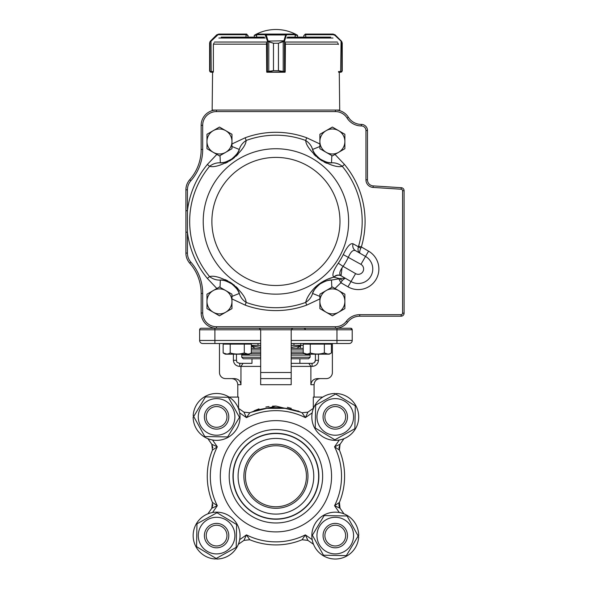 <?xml version="1.0" encoding="UTF-8"?>
<svg xmlns="http://www.w3.org/2000/svg" width="590" height="590" viewBox="0 0 590 590"><rect width="100%" height="100%" fill="white"/><g stroke="black" fill="none" stroke-linecap="round" stroke-linejoin="round"><path stroke-width="0.89" d="M327.893 354.052L324.367 352.96C319.662 354.391 314.964 354.391 310.274 352.96C307.928 354.391 305.583 354.391 303.223 352.96L303.223 344.125L331.418 344.125L331.418 352.96C329.072 354.391 326.727 354.391 324.367 352.96L324.367 344.125M329.53 344.125L329.53 343.513L304.44 343.513L304.44 344.125M310.274 352.96L310.274 344.125M331.418 352.96L329.286 354.192L305.362 354.192L303.223 352.96L306.748 354.052M219.915 165.163L220.417 165.023M225.343 163.209L225.955 162.929M226.162 162.825L227.947 161.918M229.532 161.018L230.572 160.369M232.239 159.241L234.503 157.508M235.97 156.239L237.342 154.934M237.571 154.705L238.021 154.233M241.362 150.214L241.642 149.816M310.222 149.831L310.524 150.258M313.887 154.292L314.352 154.772M314.522 154.934L315.967 156.313M317.354 157.501L318.305 158.268M319.935 159.462L322.324 161.011M324.013 161.977L325.695 162.833M325.99 162.965L326.587 163.238M331.484 165.038L331.964 165.171M332.347 277.625L328.866 278.723M324.294 280.774L323.121 281.415M321.956 282.101L319.463 283.768M318.239 284.682L314.072 288.414M312.788 289.801L310.628 292.493M241.635 293.068L241.332 292.64M237.969 288.599L237.497 288.119M237.335 287.957L235.882 286.578M234.503 285.39L233.544 284.631M231.922 283.429L229.532 281.88M227.843 280.921L226.154 280.066M225.867 279.925L225.269 279.653M220.365 277.861L219.893 277.728M360.947 264.364L343.255 254.592C347.185 246.502 350.453 242.903 353.056 243.788A6.106 5.753 120 0 0 355.549 250.676C353.078 249.607 350.703 251.768 348.432 257.144A80.815 80.815 0 0 1 343.092 266.392L355.608 273.62A5.34 5.34 0 0 0 362.902 271.666A5.34 5.34 0 0 0 360.947 264.364L365.527 256.436L355.549 250.676L365.527 256.436A14.492 14.492 0 0 1 370.83 276.238A14.492 14.492 0 0 1 351.028 281.548L341.057 275.788L342.038 267.912M401.156 314.669A1.527 1.527 0 0 0 402.572 313.15L402.572 190.74A1.527 1.527 0 0 0 401.141 189.22L373.094 187.421A7.626 7.626 0 0 1 365.947 179.81L365.947 130.508A4.58 4.58 0 0 0 361.375 125.928L361.309 125.928A16.786 16.786 0 0 1 347.082 118.044A13.732 13.732 0 0 0 335.437 111.591L216.419 111.591A13.732 13.732 0 0 0 202.687 125.323L202.687 149.454A47.303 47.303 0 0 1 190.865 180.739A13.732 13.732 0 0 0 187.428 189.825L187.428 253.073A13.732 13.732 0 0 0 190.865 262.159A47.303 47.303 0 0 1 202.687 293.444L202.687 312.995A13.732 13.732 0 0 0 216.419 326.727L335.437 326.727A13.732 13.732 0 0 0 346.367 321.299A16.786 16.786 0 0 1 359.738 314.669L401.156 314.669L401.2 316.196L359.738 316.196A15.259 15.259 0 0 0 347.584 322.229A15.259 15.259 0 0 1 335.437 328.254C338.173 328.099 338.173 328.099 335.437 328.254L216.419 328.254C213.683 328.099 213.683 328.099 216.419 328.254C213.683 328.099 213.683 328.099 216.419 328.254A15.259 15.259 0 0 1 201.161 312.995L201.161 293.444A45.777 45.777 0 0 0 189.722 263.162A15.259 15.259 0 0 1 185.902 253.073L185.902 189.825A15.259 15.259 0 0 1 189.722 179.729A45.777 45.777 0 0 0 201.161 149.454L201.161 125.323A15.259 15.259 0 0 1 216.419 110.065L335.437 110.065A15.259 15.259 0 0 1 348.373 117.233A15.259 15.259 0 0 0 361.309 124.409L361.375 124.409A6.106 6.106 0 0 1 367.474 130.508L367.474 179.81A6.106 6.106 0 0 0 373.19 185.902L401.237 187.694A3.053 3.053 0 0 1 404.098 190.74L404.098 313.15A3.053 3.053 0 0 1 401.2 316.196A364.812 257.955 180 0 0 401.171 315.281M231.966 143.975L245.167 137.772L246.163 140.486C245.897 145.162 241.229 151.431 232.165 159.293C221.619 165.303 214.096 167.641 209.59 166.306L207.37 164.463L216.855 154.41M216.855 288.481L207.37 278.436L209.59 276.585C214.089 275.272 221.56 277.573 231.995 283.488C241.192 291.408 245.912 297.714 246.163 302.412L245.167 305.119L231.966 298.916M319.883 298.916L306.689 305.119L305.694 302.412C306.52 298.599 309.116 294.137 313.489 289.019C319.588 282.19 329.611 277.757 334.08 277.219L333.837 277.071C331.764 275.264 333.254 270.633 338.299 263.184A75.048 75.048 0 0 0 343.255 254.592M353.056 243.788L358.373 246.753L358.58 246.148L361.346 246.974L360.807 248.161A3.053 0.642 21.3 0 1 358.373 246.753C357.555 249.954 358.174 252.159 360.225 253.383C359.369 252.682 359.561 250.942 360.807 248.161C359.561 250.942 359.369 252.682 360.225 253.383M335.002 154.41L344.486 164.463L342.266 166.306C337.768 167.619 330.297 165.325 319.854 159.411C310.665 151.49 305.945 145.177 305.694 140.486L306.689 137.772L319.883 143.975M335.002 288.481L340.902 282.743L338.808 278.834L339.361 278.569L334.08 277.219A6.106 5.753 120 0 1 341.293 275.921M373.094 187.421L373.19 185.902A6.106 6.106 0 0 1 367.474 179.81A6.106 6.106 0 0 0 373.19 185.902L401.237 187.694A3.053 3.053 0 0 1 404.098 190.74L402.572 190.74M222.57 162.634L220.335 162.84A21.358 21.358 0 0 0 232.785 158.201A21.358 21.358 0 0 1 220.335 162.84C222.474 163.327 226.309 162.021 231.826 158.917C236.546 154.772 239.039 151.615 239.297 149.447C240.329 145.789 242.623 142.802 246.163 140.486A86.265 86.265 0 0 1 305.694 140.486C309.212 142.78 311.498 145.767 312.56 149.447C312.818 151.63 315.326 154.801 320.097 158.968C325.584 162.029 329.39 163.319 331.521 162.84C335.312 162.589 338.896 163.747 342.266 166.306A86.265 86.265 0 0 1 358.58 246.148M238.353 291.408L239.297 293.444A21.358 21.358 0 0 0 230.764 283.266A21.358 21.358 0 0 1 239.297 293.444C239.039 291.268 236.524 288.09 231.759 283.923C226.272 280.87 222.467 279.579 220.335 280.058C216.545 280.302 212.96 279.151 209.59 276.585A86.265 86.265 0 0 1 209.59 166.306C212.931 163.762 216.508 162.604 220.335 162.84L220.041 155.598M319.883 296.387L312.56 293.444A21.358 21.358 0 0 1 331.521 280.058C329.382 279.572 325.547 280.877 320.023 283.974C315.311 288.119 312.818 291.276 312.56 293.444C311.52 297.102 309.234 300.089 305.694 302.412A86.265 86.265 0 0 1 246.163 302.412C242.645 300.118 240.359 297.124 239.297 293.451L232.106 296.335M220.335 280.058A21.358 21.358 0 0 1 227.18 281.482A21.358 21.358 0 0 0 220.335 280.058L220.041 287.3M227.356 281.548A21.358 21.358 0 0 1 229.724 282.662A21.358 21.358 0 0 0 227.356 281.548M329.286 280.265L331.521 280.058L331.816 287.3M313.497 291.416L312.56 293.444A21.358 21.358 0 0 1 331.521 280.058L338.808 278.834M331.521 162.84A21.358 21.358 0 0 1 324.67 161.417A21.358 21.358 0 0 0 331.521 162.84L331.816 155.598M324.5 161.35A21.358 21.358 0 0 1 322.133 160.237A21.358 21.358 0 0 0 324.5 161.35M313.504 151.49L312.56 149.447A21.358 21.358 0 0 0 321.093 159.632A21.358 21.358 0 0 1 312.56 149.447L319.883 146.504M239.297 149.447A21.358 21.358 0 0 1 235.668 155.428A21.358 21.358 0 0 0 239.297 149.447L231.966 146.504M235.543 155.568A21.358 21.358 0 0 1 233.706 157.427A21.358 21.358 0 0 0 235.543 155.568M338.299 263.184L343.092 266.392C339.53 271.135 338.852 274.262 341.057 275.788A6.106 5.753 120 0 0 333.837 277.071M342.399 280.324L339.361 278.569L345.172 278.163L342.399 280.324L340.902 282.743L347.975 286.829L355.608 273.62M216.419 111.591L216.419 110.065A15.259 15.259 0 0 0 201.161 125.323A15.259 15.259 0 0 1 216.419 110.065L212.149 110.065L212.577 72.223L211.22 72.223M207.37 164.463A89.149 89.149 0 0 0 187.428 210.696L185.902 210.696M207.37 278.436A89.149 89.149 0 0 1 187.428 232.202L185.902 232.202M228.507 160.849L228.035 161.063M225.417 162.014L225.048 162.117M224.163 162.339L223.64 162.449M326.816 162.117L326.447 162.014M317.162 156.483L316.8 156.114M314.315 152.891L314.035 152.434M225.033 280.774L225.402 280.877M234.687 286.408L235.049 286.784M237.541 290.007L237.822 290.464M314.028 290.472L314.308 290.014M315.48 288.333L315.952 287.743M316.793 286.799L317.147 286.423M317.516 286.062L317.885 285.707M318.408 285.243L318.939 284.8M321.211 283.193L321.808 282.839M322.42 282.507L322.878 282.271M323.35 282.042L323.822 281.828M325.002 281.356L325.709 281.106M326.44 280.884L326.808 280.781M327.693 280.56L328.217 280.449M319.883 308.614L332.384 315.827L344.877 308.614L344.877 294.189L332.384 286.969L319.883 294.189L319.883 308.614M326.137 312.221A12.493 12.493 0 0 1 326.137 290.575A12.493 12.493 0 0 1 344.877 301.401A12.493 12.493 0 0 1 326.137 312.221M206.979 148.709L219.473 155.922L231.966 148.709L231.966 134.277L219.473 127.064L206.979 134.277L206.979 148.709M213.226 152.316A12.493 12.493 0 0 1 213.226 130.67A12.493 12.493 0 0 1 231.966 141.497A12.493 12.493 0 0 1 213.226 152.316M206.979 308.614L219.473 315.827L225.719 312.221L231.966 308.614L231.966 294.189L219.473 286.969L206.979 294.189L206.979 308.614M213.226 312.221A12.493 12.493 0 0 1 213.226 290.575A12.493 12.493 0 0 1 231.966 301.401A12.493 12.493 0 0 1 213.226 312.221M319.883 148.709L332.384 155.922L344.877 148.709L344.877 134.277L332.384 127.064L319.883 134.277L319.883 148.709M326.137 152.316A12.493 12.493 0 0 1 326.137 130.67A12.493 12.493 0 0 1 344.877 141.497A12.493 12.493 0 0 1 326.137 152.316M295.184 35.297L297.596 35.297A43.38 43.38 0 0 0 254.261 35.297L256.584 35.297M248.051 35.599L248.051 37.126L248.051 35.607L246.45 34.08L247.977 35.607L246.001 34.685L246.001 37.126M209.612 42.989L210.025 41.669A0.612 0.597 30.4 0 0 209.944 41.979L209.605 43.232L210.025 41.669L210.49 41.071L210.556 41.507L209.944 41.979L209.944 71.412L213.381 71.611L213.381 44.493L214 42.989M213.248 71.611L213.241 72.223L211.117 72.223L210.173 71.892L209.605 70.697L209.944 71.412A0.612 0.605 -51 0 0 210.165 71.892L211.065 72.223M210.025 41.669L210.763 40.799L210.556 41.507M246.79 34.102L218.743 34.08L246.45 34.08L246.45 34.685M210.482 41.071L216.589 34.972L218.743 34.08L211.014 41.234L211.191 72.223M211.117 72.223L210.888 71.611M209.605 70.697L209.605 43.232M217.031 34.604L216.84 35.4M266.503 42.989L266.695 71.611L273.472 70.697L273.472 43.232L267.654 41.507L265.102 34.685L256.65 34.729M295.118 34.729L295.118 37.126M283.134 41.669L278.451 43.232L283.768 41.071A0.612 0.384 36.1 0 1 284.262 41.507L283.2 41.979L283.2 71.412L285.206 71.611L285.398 42.989M278.451 70.697L283.2 71.412L283.134 71.892L278.428 70.697L278.428 43.232L278.451 70.697L273.495 70.697L268.037 72.223L283.134 71.892M267.654 41.507A0.612 0.384 -36.3 0 1 268.148 41.071L283.908 40.799A0.612 0.42 16.9 0 1 284.491 41.234L284.262 41.507M256.584 37.126L256.584 34.685A0.612 0.612 -90 0 1 257.196 34.08L294.572 34.08A0.612 0.612 -90 0 1 295.184 34.685L295.184 37.126M256.584 34.685L257.196 34.08L256.584 34.685L257.196 34.08L265.684 34.08L266.215 34.972L285.678 34.972L286.202 34.08L294.572 34.08L295.184 34.685M267.469 71.611A0.612 0.568 90 0 0 268.037 72.223L267.277 72.223A0.612 0.583 90 0 1 266.776 71.914M285.081 71.987A0.612 0.583 -90 0 1 284.623 72.223L283.879 72.223A0.612 0.568 -90 0 0 284.446 71.611M268.007 72.223A0.612 0.583 90 0 1 267.425 71.611L267.425 41.234A0.612 0.42 -17.1 0 1 268.007 40.799L268.789 41.669L273.495 43.232L278.451 43.232M268.789 41.669L268.789 71.892M265.633 35.4A0.612 0.42 -17.1 0 1 266.215 34.972L268.007 40.799M265.102 34.685A0.612 0.583 -90 0 1 265.684 34.08M283.908 40.799L285.678 34.972A0.612 0.42 16.9 0 1 286.261 35.4L284.491 41.234L284.491 71.611A0.612 0.583 -90 0 1 283.901 72.223M286.202 34.08A0.612 0.583 90 0 1 286.784 34.685L286.261 35.4M338.439 71.611L341.883 71.412L342.244 70.697L342.244 43.232L341.367 41.071L342.244 43.232L341.883 41.979L334.973 35.4L333.247 34.685L305.325 34.685L303.806 35.607L305.332 34.08L333.114 34.08L305.406 34.08M337.812 42.989L338.439 44.493M340.791 72.223L341.691 71.892A0.612 0.605 51 0 0 341.691 71.892L342.252 70.697L341.654 71.892L338.608 72.223L340.666 72.223M340.932 71.611L340.74 72.223M333.247 34.685L333.07 34.08L335.268 34.972L333.114 34.08M341.802 41.669A0.612 0.597 -31.3 0 1 341.883 41.979L341.883 71.412A0.612 0.605 52 0 1 341.654 71.892M341.263 41.507L341.367 41.071L334.818 34.604M340.629 72.223L341.094 40.799M334.973 35.4L335.231 34.972L341.064 40.799M342.237 70.918L341.691 71.892A0.612 0.605 51 0 0 341.691 71.884M341.367 41.071L342.244 42.989M339.28 72.223L339.707 110.065L335.437 110.065A15.259 15.259 0 0 1 348.373 117.233A15.259 15.259 0 0 0 361.309 124.409L361.309 125.928M266.776 71.611L266.776 72.223L285.081 72.223L285.081 71.611M213.241 72.223L212.577 72.223M303.806 35.607L303.806 37.126L297.596 37.126L297.596 35.297M330.666 37.126L287.522 37.126M303.85 37.126L305.827 37.126M264.335 37.126L221.184 37.126M246.03 37.126L248.006 37.126M266.776 72.223L266.776 71.951A0.612 0.612 0 0 0 267.277 72.223M285.081 72.223L285.081 72.017A0.612 0.612 0 0 1 284.623 72.223M275.928 438.422A37.841 37.841 0 0 0 243.154 495.18A37.841 37.841 0 0 0 308.695 495.18A37.841 37.841 0 0 0 275.928 438.422M324.891 416.916A10.377 10.377 0 0 0 340.452 425.906A10.377 10.377 0 0 0 340.452 407.933A10.377 10.377 0 0 0 324.891 416.916M324.891 535.602A10.377 10.377 0 0 0 340.452 544.585A10.377 10.377 0 0 0 340.452 526.612A10.377 10.377 0 0 0 324.891 535.602M334.855 439.801L315.244 428.001L315.657 405.124L335.681 394.031L355.291 405.832L354.878 428.716L334.855 439.801M335.268 435.228A18.312 18.312 0 0 0 351.124 407.764A18.312 18.312 0 0 0 319.411 407.764A18.312 18.312 0 0 0 335.268 435.228M312.383 535.189L324.183 515.579L347.068 515.985L358.152 536.008L346.352 555.625L323.468 555.212L312.383 535.189M316.955 535.602A18.312 18.312 0 0 0 344.42 551.458A18.312 18.312 0 0 0 344.42 519.738A18.312 18.312 0 0 0 316.955 535.602M216.995 512.717L236.612 524.51L236.199 547.395L216.176 558.479L196.566 546.687L196.971 523.802L216.995 512.717M216.589 517.29A18.312 18.312 0 0 0 200.733 544.754A18.312 18.312 0 0 0 232.445 544.754A18.312 18.312 0 0 0 216.589 517.29M239.474 417.329L227.674 436.939L204.789 436.534L193.704 416.511L205.504 396.893L228.382 397.306L239.474 417.329M234.894 416.916A18.312 18.312 0 0 0 207.429 401.06A18.312 18.312 0 0 0 207.429 432.772A18.312 18.312 0 0 0 234.894 416.916M206.212 416.916A10.377 10.377 0 0 0 221.774 425.906A10.377 10.377 0 0 0 221.774 407.933A10.377 10.377 0 0 0 206.212 416.916M335.268 394.26L335.268 393.478A23.438 23.438 0 0 0 314.78 428.296A23.438 23.438 0 0 0 355.165 429.306A23.438 23.438 0 0 0 336.433 393.508L336.389 394.459M357.923 535.602L358.705 535.602A23.438 23.438 0 0 0 323.888 515.114A23.438 23.438 0 0 0 322.885 555.492A23.438 23.438 0 0 0 358.676 536.76L357.724 536.716M216.589 558.258L216.589 559.032A23.438 23.438 0 0 0 237.077 524.215A23.438 23.438 0 0 0 196.691 523.212A23.438 23.438 0 0 0 215.424 559.003L215.468 558.059M193.933 416.916L193.151 416.916A23.438 23.438 0 0 0 227.969 437.404A23.438 23.438 0 0 0 228.972 397.018A23.438 23.438 0 0 0 193.181 415.751L194.132 415.803M207.887 438.68L211.803 444.27L217.297 446.807L212.444 450.096L211.803 444.27L212.902 447.773M212.902 504.745L211.803 508.241L212.444 502.422L217.297 505.711L211.803 508.241L207.887 513.838L211.803 508.241M307.914 412.13L305.384 417.632L302.087 412.779L307.914 412.13L313.504 408.214M249.769 412.779L246.472 417.632L243.943 412.13L249.769 412.779A68.661 68.661 0 0 1 302.087 412.779A68.661 68.661 0 0 0 249.769 412.779A68.661 68.661 0 0 1 302.087 412.779M343.97 438.68L340.054 444.27L338.948 447.773L339.412 450.096L334.552 446.807L340.054 444.27L339.412 450.096A68.661 68.661 0 0 1 344.59 476.255A68.661 68.661 0 0 0 339.412 450.096A68.661 68.661 0 0 1 339.412 502.422L338.948 504.745L340.054 508.241L334.552 505.711L339.412 502.422L340.054 508.241A6.106 6.106 0 0 1 339.412 502.422A68.661 68.661 0 0 0 339.412 450.096M313.504 544.304L307.914 540.388L302.087 539.739L305.384 534.887L307.914 540.388L302.087 539.739A68.661 68.661 0 0 1 249.769 539.739L243.943 540.388L246.472 534.887L249.769 539.739L243.943 540.388L238.345 544.304M340.054 508.241L343.97 513.838M238.345 408.214L243.943 412.13M212.444 502.422A68.661 68.661 0 0 1 212.444 450.096A68.661 68.661 0 0 0 212.444 502.422A68.661 68.661 0 0 1 212.444 450.096M251.156 343.513L251.156 344.125M251.185 343.513L251.185 344.125M258.014 343.513L258.014 345.342L260.669 345.342M251.347 345.342L258.014 345.342M293.968 343.513L293.968 345.342L303.223 345.342M291.187 345.342L293.968 345.342M300.775 343.513L300.775 345.342M291.187 347.326L300.708 345.954L300.708 345.342M255.249 348.395L251.347 346.072L260.669 347.333M219.473 343.513L219.473 372.504A6.106 6.106 0 0 0 225.579 378.603L234.392 378.603C238.272 378.876 240.462 380.911 240.963 384.709L240.963 366.397L243.028 363.352L251.974 363.352L251.974 358.772L260.669 358.772L243.272 358.772L241.753 357.245L260.669 357.245M291.187 357.245L310.104 357.245L308.577 358.772L291.187 358.772M238.552 408.361L238.552 397.085L229.068 397.085M322.782 397.085L313.305 397.085L313.305 408.361M337.864 328.254L350.689 328.254A1.527 1.527 0 0 1 352.215 329.781L350.689 328.254A1.527 1.527 0 0 1 352.215 329.781A1.527 1.527 0 0 0 350.689 328.254A1.527 1.527 0 0 1 352.215 329.781L352.215 340.459A3.053 3.053 0 0 1 349.169 343.513L291.187 343.513L291.187 340.459L352.215 340.459M359.738 314.669L359.738 316.196A15.259 15.259 0 0 0 347.584 322.229A15.259 15.259 0 0 1 335.437 328.254L350.689 328.254M336.956 328.254L336.956 329.781L291.187 329.781L292.714 328.254L291.187 329.781L291.187 340.459M291.187 329.781L260.669 329.781L259.143 328.254L260.669 329.781L260.669 343.513L202.687 343.513A3.053 3.053 0 0 1 199.634 340.459A3.053 3.053 0 0 0 202.687 343.513A3.053 3.053 0 0 1 199.634 340.459L199.634 329.781A1.527 1.527 0 0 1 201.161 328.254A1.527 1.527 0 0 0 199.634 329.781L214.893 329.781L214.893 340.459L260.669 340.459M201.161 328.254L216.419 328.254A15.259 15.259 0 0 1 201.161 312.995L202.687 312.995M291.187 366.397L310.886 366.397L308.828 363.352L312.066 363.352L312.066 366.397L310.886 366.397L310.886 384.709C311.395 380.919 313.585 378.883 317.464 378.603L326.277 378.603A6.106 6.106 0 0 0 332.384 372.504L332.384 343.513M260.669 372.504L291.187 372.504L291.187 378.603L260.669 378.603L260.669 343.513M265.832 408.346L286.025 408.346L265.832 408.346M251.17 412.218L275.928 406.068L300.576 412.159M299.963 411.85L299.536 411.636M298.437 411.112L297.876 410.854M291.312 408.376L287.374 407.336M275.759 406.075L272.499 406.185M269.025 406.532L265.884 407.041M258.988 408.877L254.091 410.802M237.379 362.422L239.223 363.307L243.028 363.352L239.791 363.352L239.791 366.397C235.97 366.11 233.839 364.074 233.397 360.298L236.332 360.298M243.028 363.352L251.974 363.352M291.187 363.352L308.828 363.352M312.066 366.397C315.893 366.102 318.025 364.067 318.46 360.298L315.525 360.298M340.548 343.513L349.169 343.513M291.187 372.504L291.187 343.513M260.669 378.603L260.669 384.709L260.669 378.603M291.187 378.603L291.187 384.709L291.187 378.603M291.187 348.395L303.223 348.395M251.347 348.395L260.669 348.395M206.212 535.602A10.377 10.377 0 0 0 221.774 544.585A10.377 10.377 0 0 0 221.774 526.612A10.377 10.377 0 0 0 206.212 535.602M204.383 535.602A12.206 12.206 0 0 1 222.688 525.026A12.206 12.206 0 0 1 222.688 546.17A12.206 12.206 0 0 1 204.383 535.602M291.187 353.58L304.3 353.58M250.271 353.58L260.669 353.58M302.087 539.739A68.661 68.661 0 0 1 249.769 539.739A68.661 68.661 0 0 0 302.087 539.739M204.383 416.916A12.206 12.206 0 0 1 222.688 406.348A12.206 12.206 0 0 1 222.688 427.492A12.206 12.206 0 0 1 204.383 416.916M323.062 535.602A12.206 12.206 0 0 1 341.374 525.026A12.206 12.206 0 0 1 341.374 546.17A12.206 12.206 0 0 1 323.062 535.602M323.062 416.916A12.206 12.206 0 0 1 341.374 406.348A12.206 12.206 0 0 1 341.374 427.492A12.206 12.206 0 0 1 323.062 416.916M275.928 433.532A42.723 42.723 0 0 1 312.929 497.621A42.723 42.723 0 0 1 238.928 497.621A42.723 42.723 0 0 1 275.928 433.532A42.723 42.723 0 0 0 238.928 497.621A42.723 42.723 0 0 0 312.929 497.621A42.723 42.723 0 0 0 275.928 433.532M275.928 506.773A30.518 30.518 0 0 0 306.446 476.255A30.518 30.518 0 0 0 275.928 445.745A30.518 30.518 0 0 0 245.411 476.255A30.518 30.518 0 0 0 275.928 506.773M247.822 354.052L244.297 352.96C239.592 354.391 234.894 354.391 230.203 352.96C227.858 354.391 225.513 354.391 223.153 352.96L223.153 344.125L251.347 344.125L251.347 352.96C249.002 354.391 246.657 354.391 244.297 352.96L244.297 344.125M249.459 344.125L249.459 343.513L225.041 343.513L225.041 344.125M230.203 352.96L230.203 344.125M251.347 352.96L249.209 354.192L225.284 354.192L223.153 352.96L226.678 354.052M260.669 355.106L241.753 355.106L242.055 354.192L236.45 354.192L236.443 360.313L236.45 354.192M300.509 348.395L300.509 346.072M315.407 354.192L315.407 360.298L315.407 354.192L309.802 354.192L310.104 355.106L291.187 355.106M339.98 221.449A64.052 64.052 0 0 0 243.906 165.982A64.052 64.052 0 0 0 243.906 276.917A64.052 64.052 0 0 0 339.98 221.449M203.218 221.449A72.703 72.703 0 0 1 275.928 148.739A72.703 72.703 0 0 1 348.631 221.449A72.703 72.703 0 0 1 275.928 294.152A72.703 72.703 0 0 1 203.218 221.449M245.167 137.772A89.149 89.149 0 0 1 306.689 137.772M344.486 164.463A89.149 89.149 0 0 1 361.346 246.974L368.573 251.156A20.598 20.598 0 0 1 376.118 279.291A20.598 20.598 0 0 1 347.975 286.829M306.689 305.119A89.149 89.149 0 0 1 245.167 305.119M187.428 189.825L185.902 189.825A15.259 15.259 0 0 1 189.722 179.729A45.777 45.777 0 0 0 201.161 149.454L202.687 149.454M202.687 293.444L201.161 293.444A45.777 45.777 0 0 0 189.722 263.162A15.259 15.259 0 0 1 185.902 253.073L187.428 253.073M402.572 313.15L404.098 313.15A3.053 3.053 0 0 1 401.2 316.196M361.375 125.928L361.375 124.409A6.106 6.106 0 0 1 367.474 130.508L365.947 130.508M365.527 256.436L368.573 251.156M190.865 180.739L189.722 179.729M201.161 125.323L202.687 125.323M335.437 110.065L335.437 111.591M348.373 117.233L347.082 118.044M190.865 262.159L189.722 263.162M367.474 179.81L365.947 179.81M216.419 326.727L216.419 328.254M335.437 326.727L335.437 328.254M401.237 187.694L401.141 189.22M346.367 321.299L347.584 322.229M248.051 35.607L247.977 37.126M246.178 34.08L246.001 34.685L218.566 34.685M266.673 44.493L266.51 43.166M257.233 34.08A0.612 0.583 -90 0 0 256.65 34.685L256.65 37.126M294.535 34.08A0.612 0.583 90 0 1 295.118 34.685L286.784 34.685M273.472 43.232L273.472 70.697M305.598 34.08L305.775 37.126M342.244 70.697L342.244 43.232M305.325 34.685L305.332 34.08L303.806 35.599L303.806 37.126M333.011 38.026L286.799 38.026M265.058 38.026L218.838 38.026M266.776 42.045L214.472 42.045M337.384 42.045L285.081 42.045M338.291 44.169L285.213 44.169M266.687 44.169L213.565 44.169M275.928 508.3A32.044 32.044 0 0 1 248.176 460.237A32.044 32.044 0 0 1 303.673 460.237A32.044 32.044 0 0 1 275.928 508.3M339.316 512.518L334.552 505.711A65.608 65.608 0 0 0 334.552 446.807L339.316 440M312.184 412.867L305.384 417.632A65.608 65.608 0 0 0 246.472 417.632L239.673 412.867M239.673 539.651L246.472 534.887A65.608 65.608 0 0 0 305.384 534.887L312.184 539.651M212.533 440L217.297 446.807A65.608 65.608 0 0 0 217.297 505.711L212.533 512.518M352.215 329.781L336.956 329.781L336.956 343.513M214.893 328.254L214.893 329.781L260.669 329.781M240.963 384.709L237.785 384.709C237.423 381 235.388 378.972 231.678 378.603M320.178 378.603C316.469 378.972 314.433 381 314.072 384.709L310.886 384.709M214.893 343.513L214.893 340.459L199.634 340.459M233.397 360.298L233.397 354.192M260.669 366.397L239.791 366.397M318.46 354.192L318.46 360.298M331.565 476.255A55.644 55.644 0 0 1 248.11 524.444A55.644 55.644 0 0 1 248.11 428.075A55.644 55.644 0 0 1 331.565 476.255M291.187 384.709L260.669 384.709M291.187 352.06L303.223 352.06M251.347 352.06L260.669 352.06M260.669 349.922L251.347 349.922M303.223 349.922L291.187 349.922M275.928 429.535A46.721 46.721 0 0 0 229.208 476.255A46.721 46.721 0 0 0 275.928 522.976A46.721 46.721 0 0 0 322.649 476.255A46.721 46.721 0 0 0 275.928 429.535M275.928 433.303A42.959 42.959 0 0 1 313.128 497.739A42.959 42.959 0 0 1 238.729 497.739A42.959 42.959 0 0 1 275.928 433.303M305.111 343.513L305.111 344.125M254.261 37.126L254.261 35.297M210.165 71.892L209.62 70.918M305.251 329.028L303.924 328.254M239.791 363.352C235.159 361.995 237.313 361.515 236.443 360.298M314.477 362.415L315.414 360.306C315.23 362.09 314.116 363.108 312.066 363.352M237.785 384.709L237.785 397.085M314.072 384.709L314.072 397.085M299.882 358.772L299.882 363.352M241.753 355.106L241.753 357.245M310.104 355.106L310.104 357.245M296.608 348.395L300.708 345.954"/></g></svg>
